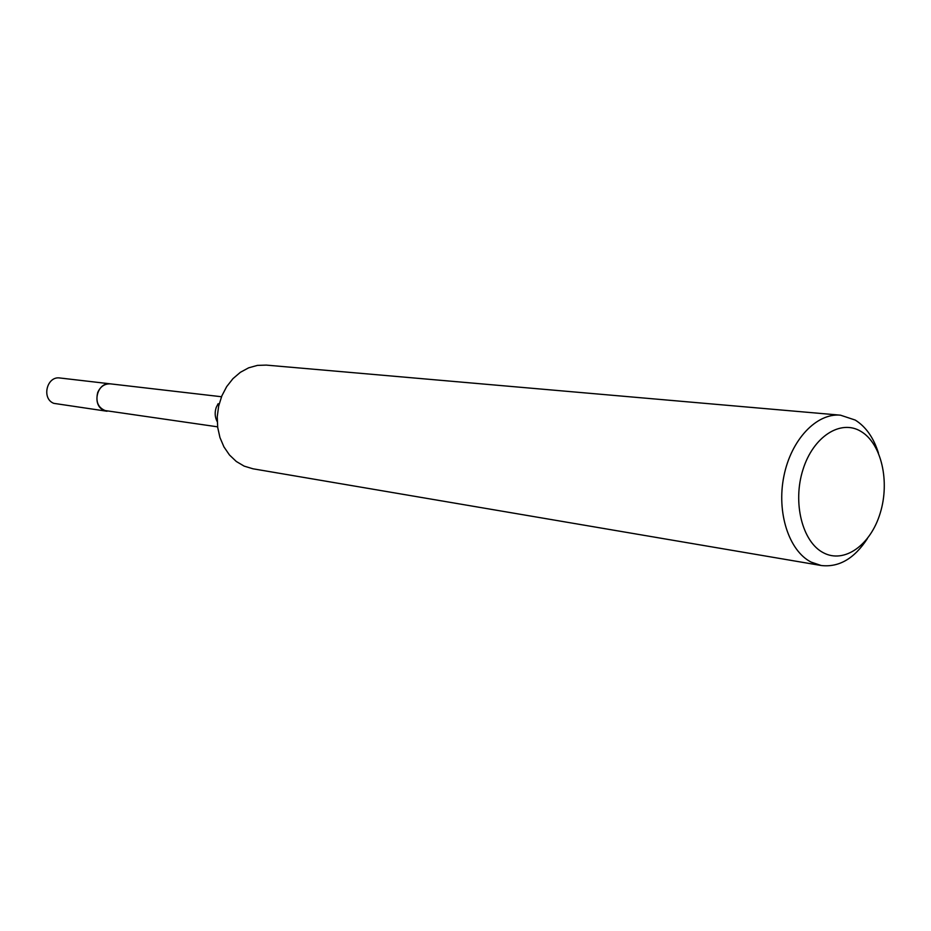 <?xml version="1.0" encoding="UTF-8"?>
<svg xmlns="http://www.w3.org/2000/svg" width="931" height="931" viewBox="0 0 931 931"><rect width="100%" height="100%" fill="white"/><g stroke="black" fill="none" stroke-linecap="round" stroke-linejoin="round"><path stroke-width="1.4" d="M217.633 426.84L104.167 410.431C91.25 405.532 97.045 381.547 110.568 383.875L59.968 377.998C46.829 375.752 41.255 398.643 53.812 403.356L107.053 411.258C98.5 408.604 95.381 402.367 97.697 392.545C100.373 386.481 104.668 383.595 110.568 383.875L221.497 396.746M217.226 421.662C214.875 417.204 214.549 412.445 216.248 407.394L218.133 403.705M867.424 538.549C854.367 558.6 838.947 567.584 821.165 565.501L811.11 562.091C788.906 550.838 776.442 512.527 783.902 476.113C791.141 439.641 816.627 412.829 840.484 415.179L855.263 420.079C865.842 426.724 873.569 437.675 878.422 452.943M821.165 565.501L252.976 468.793L244.143 466.117L236.311 461.485L229.48 454.991L223.952 446.915L219.96 437.57L217.691 427.364L217.249 416.704L218.657 406.067L221.846 395.896L226.675 386.633L232.948 378.661L240.373 372.307L248.647 367.826L257.41 365.394L266.301 365.103L840.484 415.179M861.047 431.472C881.424 443.528 890.071 481.432 880.202 513.144C870.636 545.019 844.37 563.977 823.423 552.781C802.336 542.075 792.386 502.693 802.964 469.643C813.24 436.418 840.821 418.938 861.047 431.472"/></g></svg>
